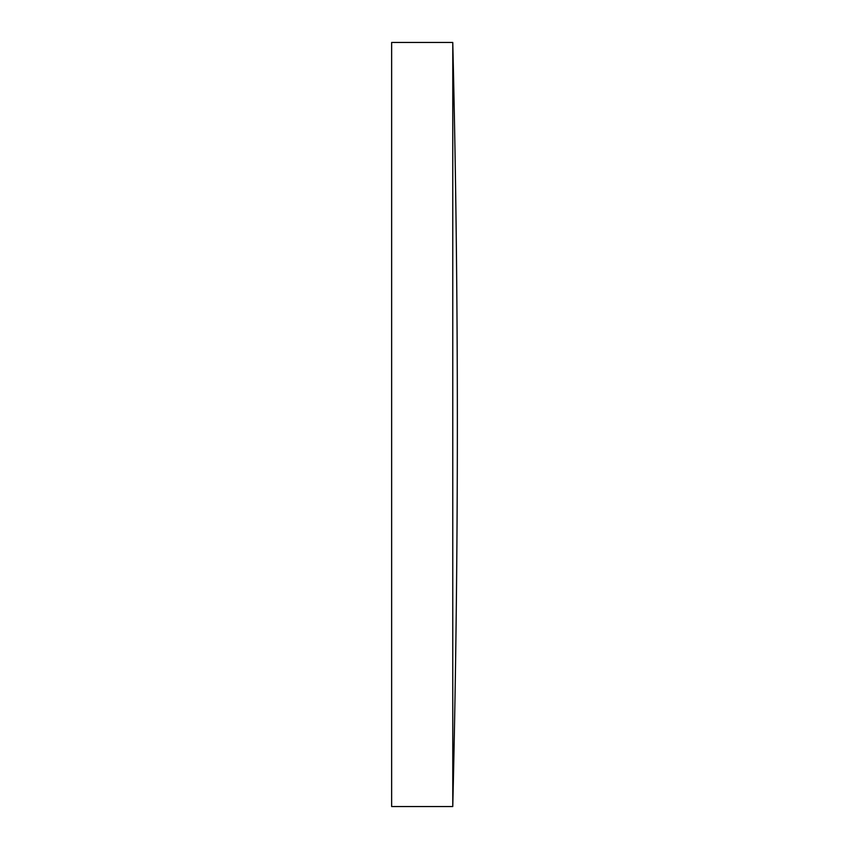 <?xml version="1.0" encoding="UTF-8"?>
<svg xmlns="http://www.w3.org/2000/svg" width="849" height="849" viewBox="0 0 849 849"><rect width="100%" height="100%" fill="white"/><g stroke="black" fill="none" stroke-linecap="round" stroke-linejoin="round"><path stroke-width="1.27" d="M452.772 424.5L452.772 42.45L391.644 42.45L391.644 806.55L452.772 806.55L452.772 424.5M452.772 806.55A15921.042 15921.042 0 0 0 452.772 42.45"/></g></svg>
